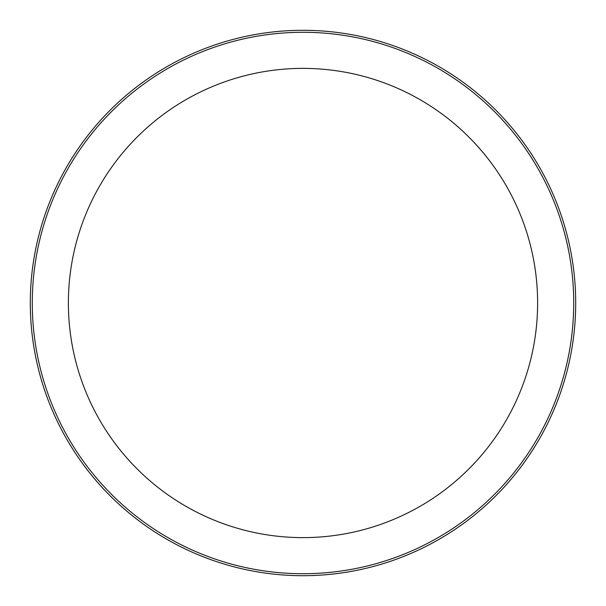 <?xml version="1.0" encoding="UTF-8"?>
<svg xmlns="http://www.w3.org/2000/svg" width="606" height="606" viewBox="0 0 606 606"><rect width="100%" height="100%" fill="white"/><g stroke="black" fill="none" stroke-linecap="round" stroke-linejoin="round"><path stroke-width="0.91" d="M303 575.7A272.7 272.7 0 0 0 575.7 303A272.7 272.7 0 0 0 303 30.3A272.7 272.7 0 0 0 30.3 303A272.7 272.7 0 0 0 303 575.7M303 573.715A270.715 270.715 0 0 0 573.715 303A270.715 270.715 0 0 0 303 32.285A270.715 270.715 0 0 0 32.285 303A270.715 270.715 0 0 0 303 573.715M303 537.62A234.62 234.62 0 0 0 537.62 303A234.62 234.62 0 0 0 303 68.38A234.62 234.62 0 0 0 68.38 303A234.62 234.62 0 0 0 303 537.62"/></g></svg>
